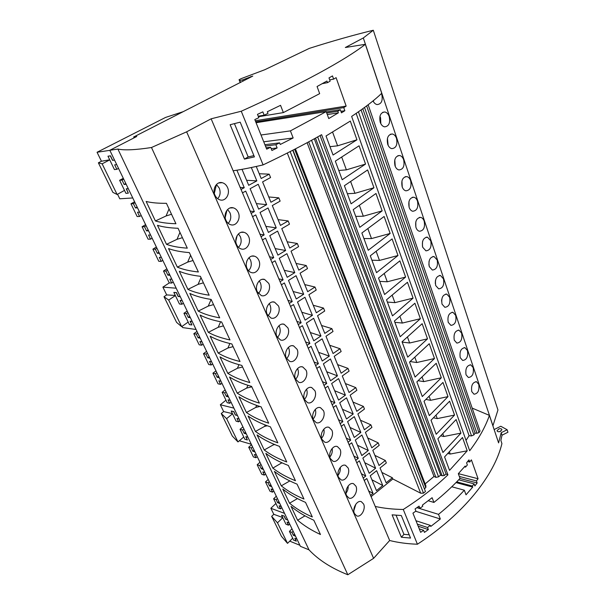 <?xml version="1.0" encoding="UTF-8"?>
<svg xmlns="http://www.w3.org/2000/svg" width="605" height="605" viewBox="0 0 605 605"><rect width="100%" height="100%" fill="white"/><g stroke="black" fill="none" stroke-linecap="round" stroke-linejoin="round"><path stroke-width="0.91" d="M225.968 400.2L220.318 404.753L233.893 408.118M251.287 444.252L239.346 440.765M239.958 420.717L238.627 421.829L236.101 421.163L232.539 413.782L226.618 418.652L237.984 441.93L243.762 436.992L244.851 439.238L247.377 439.971L245.94 436.704M232.479 413.661L223.653 411.582L220.318 404.753M237.44 415.484L235.458 414.969L233.817 411.566L231.193 411.007L232.539 413.782M237.5 415.605L235.458 414.969M238.627 421.829L236.994 418.448L239.134 419.008M235.36 415.053L233.719 411.65L231.193 411.007M223.653 411.582L221.264 413.525L232.312 436.069L237.984 441.93M226.618 418.652L221.264 413.525M243.762 436.992L240.041 429.308L242.923 426.873M247.921 437.271L245.781 436.659L247.377 439.971M246.318 433.936L244.178 433.339L242.567 430.004L240.041 429.308M242.567 430.004L243.891 428.885M244.178 433.339L245.494 432.22M256.248 166.466L261.194 178.513L269.202 174.164L270.571 177.537L262.585 181.901L270.942 202.251L278.807 197.835L280.138 201.125L272.303 205.556L280.455 225.423L288.177 220.938L289.477 224.152L281.779 228.645L289.75 248.042L297.327 243.49L298.598 246.636L291.043 251.188L298.817 270.132L306.259 265.527L307.506 268.59L300.08 273.203L307.68 291.708L314.993 287.042L316.211 290.045L308.913 294.711L316.332 312.785L323.524 308.074L324.711 311.008L317.542 315.719L324.794 333.393L331.858 328.628L333.022 331.495L325.974 336.259L333.068 353.532L340.01 348.73L341.152 351.528L334.217 356.337L341.152 373.224L347.988 368.385L349.093 371.122L342.279 375.97L349.062 392.486L355.785 387.608L345.387 383.54M281.605 515.233L284.229 516.103L281.605 515.233L285.938 524.195L288.479 525.178L289.666 524.006M293.138 531.22L291.958 532.392L289.417 531.394L293.659 540.174L296.291 541.112L294.953 538.337M289.19 523.015L287.035 522.191L288.479 525.178M428.227 500.743L433.929 502.437C443.677 494.603 452.374 486.579 460.027 478.389L458.31 473.692L465.169 466.039L465.548 467.105L464.481 466.841M454.544 415.075L436.205 434.254L431.025 420.225L449.621 401.191L454.544 415.075L437.264 418.599L433.588 417.851M437.264 418.599L436.114 415.446M419.242 528.838L423.598 530.29L420.649 532.339L412.935 513.146L415.938 511.096L415.075 508.941L419.068 506.135L419.923 508.298L422.789 506.226L422.366 505.145L432.099 497.711L433.929 502.437M465.548 467.105L467.347 464.95L466.591 462.825L468.958 459.898L469.714 462.023L471.393 459.876L478.071 478.736L476.43 480.914L459.316 476.445M476.43 480.914L477.163 482.987L459.959 478.457M282.716 517.54L273.8 514.311L271.66 516.36L281.431 536.295L287.526 543.358L277.491 522.811L271.66 516.36M282.785 517.683L277.491 522.811M448.002 396.63L429.316 415.612L424.022 401.266L442.981 382.451L448.002 396.63L430.579 400.306L429.202 396.532M442.036 304.149C441.09 297.955 442.686 294.605 446.823 294.121L449.659 297.305C450.589 303.483 448.986 306.811 444.841 307.295L442.036 304.149M441.673 299.656L441.567 301.154M277.392 498.505L276.167 499.662L273.626 498.754L276.303 496.236M273.626 498.754L278.05 507.897L280.591 508.828L279.124 505.788L281.272 506.567M287.746 520.013L285.59 519.196L287.677 519.869M284.138 516.194L285.59 519.196M451.776 486.76L464.337 490.209L466.016 494.814L472.724 487.086L455.996 482.586M469.714 462.023L467.657 461.524M299.899 545.271L289.742 541.142M458.703 479.788L474.116 483.871L472.346 486.049L472.724 487.086M472.346 486.049L456.707 481.86M292.699 538.185L287.526 543.358M289.417 531.394L291.996 528.838M280.591 508.828L281.801 507.671M273.8 514.311L270.851 508.276L284.547 513.373M284.229 516.103L285.681 519.113M477.163 482.987L474.857 485.951L474.116 483.871M434.496 358.531L415.075 377.066L409.54 362.062L429.248 343.716L434.496 358.531L416.777 362.524L410.13 361.563M416.777 362.524L414.917 357.434M270.851 508.276L275.918 503.481M415.703 511.263L440.319 518.992L430.76 526.456L430.344 525.405L427.523 527.477L428.363 529.579L424.445 532.392L423.598 530.29M430.579 400.306L426.026 399.466M345.41 395.141L338.573 378.601L331.653 383.525L338.588 400.094L345.41 395.141L334.671 390.732M313.08 419.068C315.538 416.217 316.286 412.981 315.318 409.358M313.345 419.749L316.233 422.645C320.93 424.589 326.065 416.006 323.463 410.659L320.521 407.709C315.878 405.773 310.69 414.38 313.345 419.749M248.095 416.036C254.115 420.286 261.541 423.893 270.397 426.843L277.824 442.815C268.96 439.676 261.489 435.895 255.423 431.456L248.095 416.036M255.423 431.456L264.619 426.374L265.232 424.997M267.266 425.761L264.619 426.374M332.115 404.79L334.883 402.786L327.895 386.202L325.089 388.198M334.883 402.786L330.459 400.881M467.211 450.808L449.538 470.357L444.577 456.919L462.5 437.498L467.211 450.808L450.218 454.045L448.033 453.523M450.218 454.045L449.492 452.056M257.065 434.897C263.137 439.374 270.609 443.2 279.48 446.377L286.74 461.986C277.854 458.635 270.352 454.627 264.226 449.984L257.065 434.897M264.226 449.984L273.294 444.902L273.641 444.115M274.738 444.577L273.294 444.902M321.558 438.27C323.819 435.592 324.575 432.537 323.849 429.119M321.936 439.374L324.673 442.134C329.279 444.093 334.421 435.449 331.858 430.178L329.075 427.364C324.522 425.421 319.327 434.08 321.936 439.374M340.131 423.727L342.853 421.7L338.414 419.673M342.853 421.7L336.017 405.479L333.257 407.49M353.207 414.002L346.521 397.825L339.715 402.786L346.499 418.993L353.207 414.002L342.445 409.305M355.785 387.608L356.867 390.286L350.166 395.171L356.799 411.332L363.416 406.416L353.002 402.075M271.69 486.654L269.543 485.921L268.03 482.782L265.497 481.928L268.212 479.432M265.497 481.928L270.004 491.26L272.545 492.145L271.048 489.037L273.195 489.778M272.545 492.145L273.778 490.995M276.167 499.662L277.65 502.725L278.867 501.568M441.325 377.785L422.275 396.555L416.86 381.884L436.182 363.295L441.325 377.785L423.75 381.619L418.214 380.711M423.75 381.619L422.139 377.202M291.958 532.392L293.38 535.334L294.552 534.162M269.543 485.921L270.783 484.764M295.535 536.196L293.38 535.334M279.797 503.504L277.65 502.725M448.214 322.344C447.299 316.173 448.895 312.838 453.001 312.339L455.709 315.402C456.616 321.55 455.013 324.877 450.899 325.361L448.214 322.344M296.2 541.195L294.794 538.276L296.949 539.138M494.141 429.565L500.789 426.253L507.126 429.747L501.19 432.711L502.014 435.199L500.864 440.41L501.923 443.601C494.345 475.19 464.005 513.925 417.412 544.228C407.407 543.872 398.158 542.632 389.658 540.507L373.595 558.347L347.822 574.75C331.419 568.239 318.48 559.928 308.996 549.832L300.413 546.33L109.815 150.282L136.745 136.488L133.637 137.01L135.815 136.964M268.03 482.782L269.278 481.64M464.337 490.209C456.783 498.452 448.176 506.498 438.527 514.356L440.319 518.992M427.516 338.845L422.146 323.698L402.045 341.787L407.717 357.132L427.516 338.845L409.645 343.005L402.159 342.09M420.377 318.714L414.886 303.226L394.384 321.043L400.185 336.743L420.377 318.714L402.355 323.055L394.853 322.299M405.615 277.067L384.591 294.522L378.511 278.066L399.867 260.853L405.615 277.067L387.276 281.779L379.736 281.378M413.079 298.129L392.479 315.878L386.542 299.808L407.46 282.278L413.079 298.129L394.899 302.651L387.374 302.069M356.942 139.793L350.31 121.076L326.027 135.966L333.06 155.024L356.942 139.793L337.598 145.82L329.982 146.682M264.907 144.716L279.623 142.863L280.259 144.474L293.153 137.97L290.415 130.877L326.216 111.6L328.757 118.565L338.361 112.848L337.794 111.275L340.358 109.709L341.477 112.84L344.85 110.723L340.94 111.335M279.623 142.863L275.85 144.716L277.128 147.945L271.902 150.494L270.616 147.265L266.692 149.155L254.803 119.571L258.811 117.71L257.473 114.368L262.827 111.864L264.151 115.2L268 113.369L267.349 111.706L280.546 105.331L283.352 112.598L319.667 93.646L317.065 86.515L326.934 81.032L327.517 82.643L330.149 81.146L328.991 77.916L332.478 75.912L333.62 79.126L336.1 77.667L346.158 106.079L343.746 107.607L344.85 110.723M365.549 164.068L359.075 145.805L335.321 161.142L342.188 179.73L365.549 164.068L346.378 169.854L338.77 170.481M390.157 233.462L384.13 216.477L361.866 233.008L368.241 250.266L390.157 233.462L371.493 238.582L363.923 238.559M375.977 193.487L382.148 210.88L359.771 227.329L353.237 209.64L375.977 193.487M373.95 187.754L351.089 203.817L344.396 185.697L367.628 169.937L373.95 187.754L354.954 193.313L347.353 193.713M397.977 255.522L376.514 272.658L370.29 255.809L392.093 238.922L397.977 255.522L379.471 260.43L371.916 260.21M456.125 419.537L460.95 433.127L442.943 452.502L437.869 438.769L456.125 419.537M307.113 142.704L433.989 476.468L435.918 477.368L438.572 476.823L440.652 475.061L442.134 475.749L444.229 475.56L446.059 474.01L447.927 474.857L321.61 134.696C304.36 144.489 284.849 154.555 263.084 164.893L241.251 111.237C301.381 84.208 346.332 59.313 365.352 44.301L381.725 93.276C374.881 99.923 364.853 107.637 351.641 116.41L469.684 450.74C478.956 438.459 485.528 426.669 489.4 415.378L498.596 442.898L501.19 432.711M447.927 474.857C435.146 487.07 420.263 498.611 403.27 509.47C393.144 509.334 383.804 508.336 375.251 506.461L211.137 118.807L186.627 131.829L151.484 147.514L347.822 574.75M417.412 544.228L403.27 509.47M460.95 433.127L443.805 436.507L440.916 435.865M443.805 436.507L442.875 433.951M292.752 150.259L425.444 491.502L423.492 493.151L420.679 493.204L392.842 478.971L371.016 496.682M433.989 476.468L425.156 483.909M424.566 488.666L425.807 487.615L425.897 485.83L295.421 148.875M425.444 491.502L292.986 150.138M492.901 425.852L497.953 409.986L373.3 30.25C353.388 35.098 332.069 41.132 309.337 48.37L264.824 69.711L241.198 78.635L239.066 79.724L240.23 82.613M401.304 515.528L410.538 538.064L401.387 537.232L392.093 514.84L401.304 515.528M389.658 540.507L375.251 506.461M409.192 534.782L403.951 534.351L396.056 515.21M403.951 534.351L401.387 537.232M346.582 495.631L348.919 498.044C353.244 500.01 358.394 491.222 355.929 486.178L353.554 483.728C349.282 481.761 344.071 490.579 346.582 495.631M373.595 558.347L186.627 131.829M338.55 477.3L341.016 479.818C345.425 481.792 350.582 473.042 348.087 467.93L345.584 465.358C341.212 463.4 336.009 472.165 338.55 477.3M330.338 458.552L332.931 461.184C337.439 463.15 342.596 454.461 340.063 449.265L337.424 446.581C332.962 444.622 327.759 453.342 330.338 458.552M354.439 513.562L356.655 515.868C360.89 517.842 366.04 508.994 363.605 504.041L361.351 501.689C357.162 499.722 351.959 508.586 354.439 513.562M304.542 399.663L307.605 402.696C312.392 404.632 317.504 396.109 314.88 390.679L311.764 387.586C307.022 385.665 301.865 394.218 304.542 399.663M295.535 379.101L298.772 382.284C303.657 384.205 308.747 375.735 306.085 370.23L302.795 366.985C297.955 365.087 292.82 373.58 295.535 379.101M286.309 358.047L289.742 361.389C294.726 363.287 299.785 354.885 297.085 349.297L293.599 345.894C288.668 344.011 283.563 352.443 286.309 358.047M257.261 291.723L261.352 295.603C266.616 297.426 271.547 289.22 268.756 283.397L264.597 279.45C259.386 277.657 254.418 285.885 257.261 291.723M236.653 244.685C237.697 246.953 239.24 248.39 241.274 248.98C246.719 250.72 251.521 242.658 248.678 236.684C247.634 234.369 246.069 232.91 243.981 232.312C238.589 230.603 233.749 238.695 236.653 244.685M247.082 268.499C248.073 270.647 249.517 272.008 251.438 272.583C256.792 274.36 261.662 266.23 258.842 260.332C257.859 258.146 256.384 256.762 254.425 256.18C249.124 254.425 244.216 262.585 247.082 268.499M267.183 314.373L271.04 318.064C276.213 319.916 281.189 311.643 278.436 305.896L274.511 302.145C269.391 300.314 264.37 308.618 267.183 314.373M276.863 336.478L280.501 339.987C285.575 341.863 290.597 333.521 287.874 327.857L284.176 324.288C279.147 322.427 274.08 330.791 276.863 336.478M214.957 195.165C216.151 197.722 217.898 199.317 220.205 199.945C225.809 201.578 230.452 193.676 227.556 187.55C226.376 184.941 224.599 183.323 222.232 182.695C216.681 181.092 212.007 189.032 214.957 195.165M225.945 220.243C227.064 222.655 228.705 224.168 230.868 224.773C236.396 226.467 241.123 218.481 238.257 212.431C237.137 209.973 235.474 208.438 233.25 207.825C227.782 206.169 223.018 214.185 225.945 220.243M345.999 493.196C347.61 491.056 348.329 488.636 348.162 485.944M289.523 503.209L282.8 489.067C289.039 494.149 296.616 498.588 305.525 502.377L312.316 516.972C303.392 513.025 295.8 508.442 289.523 503.209L297.448 498.588M308.996 549.832L117.884 149.064C124.358 150.471 135.558 149.957 151.484 147.514M281.272 485.845L274.405 471.401C280.591 476.286 288.139 480.529 297.04 484.129L303.982 499.049C295.066 495.291 287.504 490.889 281.272 485.845L289.81 480.93M272.84 468.111L265.829 453.349C271.963 458.038 279.472 462.076 288.358 465.464L295.459 480.725C286.558 477.163 279.018 472.959 272.84 468.111L281.892 462.787M297.599 520.209C303.922 525.616 311.545 530.381 320.469 534.502L313.829 520.224C304.912 516.246 297.305 511.626 291.02 506.362L297.599 520.209L304.988 515.846M246.424 412.519L238.937 396.751C244.881 400.767 252.27 404.14 261.095 406.855L268.703 423.197C259.855 420.293 252.429 416.732 246.424 412.519L255.749 407.437L256.649 405.395M237.228 393.152L229.56 377.028C235.436 380.802 242.779 383.918 251.582 386.383L259.363 403.119C250.538 400.45 243.157 397.13 237.228 393.152L246.681 388.077L247.899 385.302M218.186 353.086C223.971 356.549 231.246 359.362 240.011 361.518L231.844 343.958C223.109 342.029 215.879 339.443 210.162 336.198L218.186 353.086L227.919 348.019L229.877 343.511M208.332 332.349L200.119 315.069C205.753 318.026 212.915 320.325 221.619 321.966L229.983 339.95C221.256 338.074 214.034 335.541 208.332 332.349L218.208 327.29L220.598 321.769M198.243 311.121C203.862 314.033 211.016 316.271 219.706 317.852L211.13 299.414C202.478 298.084 195.377 296.087 189.841 293.425L198.243 311.121L208.271 306.077L211.137 299.43M187.921 289.387L179.307 271.267C184.752 273.611 191.77 275.29 200.376 276.303L209.171 295.21C200.527 293.932 193.441 291.996 187.921 289.387L198.1 284.358L200.989 277.612M177.341 267.13C182.763 269.422 189.773 271.032 198.372 271.985L189.35 252.595C180.804 251.93 173.854 250.583 168.523 248.564L177.341 267.13L187.679 262.109L190.598 255.272M227.813 373.346C233.674 377.074 241.009 380.152 249.804 382.564L241.834 365.428C233.061 363.227 225.771 360.368 219.978 356.852L227.813 373.346L237.41 368.279L238.975 364.679M155.402 220.961C160.605 222.557 167.449 223.487 175.926 223.729L166.435 203.318C158.011 203.378 151.242 202.758 146.138 201.457L155.402 220.961L166.072 215.97L169.045 208.929M166.504 244.329L157.466 225.302C162.692 226.973 169.551 227.964 178.044 228.274L187.293 248.163C178.755 247.558 171.82 246.28 166.504 244.329L177.008 239.323L179.95 232.38M109.815 150.282L117.884 149.064M282.217 462.931L281.786 463.029M370.502 495.465L373.058 493.4L368.589 490.942M373.058 493.4L366.789 478.517L364.202 480.574M363.151 478.101L365.745 476.044L361.283 473.685M365.745 476.044L359.34 460.844L356.716 462.893M355.642 460.367L358.281 458.318L353.819 456.064M358.281 458.318L351.732 442.792L349.062 444.826M347.973 442.247L350.65 440.206L346.204 438.065M350.65 440.206L343.958 424.339L341.25 426.359M369.345 453.047L362.864 458.098L369.224 473.291L375.614 468.209L369.345 453.047M392.842 478.971L392.358 477.768L381.891 472.429M363.416 406.416L364.475 409.041L357.88 413.956L364.376 429.777L370.88 424.823L371.924 427.395L365.428 432.341L371.788 447.821L378.193 442.845L379.206 445.356L372.816 450.339L379.04 465.495L385.347 460.488L386.345 462.946L380.053 467.96L386.149 482.798L392.358 477.768M240.964 189.501L244.269 187.709L236.895 170.209M251.09 213.421L254.334 211.599L245.706 191.112L242.408 192.912M260.967 236.752L264.151 234.906L255.734 214.919L252.497 216.749M270.609 259.53L273.732 257.654L265.519 238.143L262.343 240.004M280.024 281.756L283.095 279.858L275.071 260.815L271.955 262.699M289.213 303.468L292.23 301.547L284.395 282.951L281.333 284.857M298.197 324.673L301.154 322.737L293.501 304.565L290.498 306.493M306.969 345.394L309.873 343.436L302.394 325.687L299.445 327.63M315.538 365.639L318.396 363.666L311.091 346.317L308.187 348.276M323.917 385.438L326.73 383.441L319.584 366.486L316.733 368.46M361.896 435.033L355.316 440.062L361.805 455.573L368.301 450.528L361.896 435.033M354.296 416.633L347.603 421.624L354.235 437.483L360.837 432.462L354.296 416.633M382.776 485.528L376.635 470.675L370.252 475.757L376.476 490.632L382.776 485.528L371.939 479.788M323.41 363.832L330.504 380.772L337.439 375.856L330.451 358.954L323.41 363.832M314.986 343.685L322.238 361.019L329.286 356.141L322.14 338.853L314.986 343.685M269.777 235.663L277.922 255.136L285.62 250.515L277.597 231.095L269.777 235.663M296.042 275.714L288.494 280.402L296.268 298.976L303.695 294.242L296.042 275.714M268.038 207.969L260.067 212.468L268.416 232.426L276.258 227.866L268.038 207.969M313.64 318.291L306.357 323.078L313.776 340.804L320.952 335.979L313.64 318.291M286.929 253.669L279.245 258.297L287.209 277.317L294.771 272.636L286.929 253.669M297.531 301.986L305.124 320.136L312.422 315.349L304.943 297.252L297.531 301.986M242.015 169.332L248.7 185.304L256.838 180.88L251.317 167.524M250.122 188.7L258.675 209.148L266.669 204.656L258.237 184.268L250.122 188.7M375.614 468.209L364.792 462.712M385.347 460.488L374.888 455.383M420.679 493.204L287.284 153.042M269.202 174.164L259.235 173.741M278.807 197.835L268.771 196.958M288.177 220.938L278.081 219.638M297.327 243.49L287.178 241.788M306.259 265.527L296.064 263.432M314.993 287.042L304.754 284.584M323.524 308.074L313.246 305.26M331.858 328.628L321.55 325.482M340.01 348.73L329.672 345.258M347.988 368.385L337.613 364.611M370.88 424.823L360.451 420.218M378.193 442.845L367.742 437.982M290.143 151.59L423.492 493.151M425.807 487.615L294.635 149.284M308.694 141.842L435.918 477.368M438.572 476.823L311.545 140.299M314.282 138.795L440.652 475.061M315.507 138.114L442.134 475.749M444.229 475.56L317.663 136.919M446.059 474.01L320.068 135.565M368.301 450.528L357.502 445.28M360.837 432.462L350.053 427.485M338.013 475.326C339.844 472.997 340.592 470.35 340.26 467.393M329.869 457.017C331.911 454.506 332.674 451.655 332.16 448.456M353.842 510.643L355.869 504.131M419.923 508.298L417.208 507.459M427.523 527.477L417.352 524.142M428.363 529.579L418.191 526.229M430.344 525.405L415.99 520.739M478.071 478.736L458.356 473.647M438.527 514.356L416.905 507.663M133.637 137.01L252.777 76.094L242.597 79.898L239.777 80.525L239.066 79.724M263.409 469.45L261.262 468.754L259.719 465.563L257.185 464.753L261.791 474.282L264.332 475.114L262.797 471.945L264.952 472.641M257.185 464.753L259.961 462.273M259.719 465.563L260.989 464.421M264.332 475.114L265.587 473.972M256.528 455.142L254.38 454.484L255.945 457.728L257.223 456.594M254.955 451.882L252.807 451.232L251.234 447.965L248.708 447.216L253.412 456.941L255.945 457.728M251.234 447.965L252.527 446.838M252.807 451.232L254.1 450.105M248.708 447.216L251.529 444.758M261.262 468.754L262.532 467.612M251.052 77.016L250.856 76.525M247.929 78.673L247.657 77.992M243.097 81.146L242.597 79.898M240.548 82.446L239.777 80.525M492.946 425.799L363.318 37.956L373.3 30.25M473.17 367.606C473.995 373.678 472.399 376.976 468.391 377.497L466.047 374.805C465.215 368.717 466.795 365.405 470.803 364.883L473.17 367.606M363.318 37.956L345.334 47.508L365.352 44.301M467.461 350.545C468.308 356.64 466.712 359.945 462.674 360.459L460.223 357.661C459.361 351.543 460.95 348.223 464.988 347.709L467.461 350.545M461.638 333.143C462.522 339.269 460.919 342.581 456.843 343.08L454.279 340.176C453.387 334.028 454.983 330.701 459.051 330.194L461.638 333.143M478.767 384.349C479.561 390.399 477.98 393.681 474.01 394.218L471.764 391.624C470.955 385.559 472.535 382.262 476.498 381.725L478.767 384.349M443.48 278.845C444.448 285.046 442.837 288.381 438.663 288.857L435.729 285.583C434.753 279.366 436.349 276.009 440.516 275.525L443.48 278.845M437.181 260.006C438.171 266.23 436.568 269.58 432.363 270.049L429.285 266.639C428.28 260.4 429.875 257.034 434.072 256.558L437.181 260.006M417.488 201.117C418.577 207.417 416.981 210.79 412.701 211.251C411.12 210.827 409.933 209.549 409.154 207.402C408.05 201.087 409.638 197.699 413.911 197.222C415.522 197.646 416.709 198.947 417.488 201.117M424.188 221.158C425.247 227.427 423.644 230.8 419.386 231.254C417.873 230.845 416.747 229.613 416.006 227.563C414.939 221.271 416.527 217.891 420.777 217.414C422.313 217.83 423.447 219.078 424.188 221.158M403.656 159.758C404.805 166.095 403.225 169.491 398.907 169.952C397.167 169.521 395.867 168.122 395.005 165.77C393.84 159.417 395.405 156.007 399.716 155.523C401.486 155.969 402.801 157.376 403.656 159.758M430.752 240.782C431.773 247.029 430.17 250.387 425.943 250.848L422.714 247.301C421.677 241.04 423.273 237.667 427.493 237.19L430.752 240.782M410.644 180.661C411.763 186.975 410.175 190.363 405.872 190.825C404.216 190.393 402.975 189.055 402.159 186.809C401.024 180.479 402.597 177.076 406.893 176.6C408.579 177.031 409.827 178.384 410.644 180.661M396.517 138.409C397.697 144.761 396.124 148.172 391.79 148.633C389.968 148.195 388.607 146.735 387.699 144.27C386.497 137.902 388.062 134.476 392.38 133.992C394.233 134.439 395.617 135.913 396.517 138.409M381.468 93.518L381.763 94.289C383.01 100.672 381.46 104.105 377.112 104.582C375.433 104.234 374.079 103.009 373.035 100.914M389.219 116.591C390.437 122.959 388.871 126.377 384.53 126.853C382.617 126.4 381.188 124.88 380.227 122.293C378.995 115.91 380.545 112.469 384.878 111.978C386.822 112.432 388.266 113.974 389.219 116.591M498.981 428.862C500.713 428.453 501.704 428.748 501.946 429.747L500.01 431.562C498.27 431.97 497.287 431.675 497.045 430.684L498.981 428.862M498.868 431.766L500.94 431.138M507.126 429.747L507.943 432.235L502.014 435.199M489.4 415.378L472.172 408.11M366.645 105.898L478.978 432.62L480.03 431.017L368.158 104.756M478.978 432.62L476.967 433.256L364.528 107.471M466.016 440.364L469.079 435.736L471.529 435.925L473.927 434.889L475.091 433.12L476.967 433.256M475.091 433.12L362.788 108.734M473.927 434.889L361.087 109.951M471.529 435.925L358.447 111.804M469.079 435.736L356.163 113.377M409.645 343.005L407.528 337.212M228.486 396.872L226.353 396.373L224.667 392.895L222.156 392.32L227.17 402.688L229.688 403.301L228.024 399.844L230.157 400.351M222.156 392.32L225.151 389.938M224.667 392.895L226.043 391.798M229.688 403.301L231.049 402.196M304.436 399.398C307.083 396.381 307.794 392.963 306.576 389.159M259.832 406.462L255.749 407.437M337.439 375.856L326.73 371.757M435.441 280.523L435.282 283.442M226.353 396.373L227.714 395.277M326.73 383.441L322.321 381.664M402.355 323.055L399.973 316.528M219.267 377.724L217.142 377.286L215.425 373.724L212.915 373.209L218.042 383.812L220.553 384.356L218.851 380.825L220.984 381.279M212.915 373.209L215.97 370.865M215.425 373.724L216.824 372.642M220.553 384.356L221.937 383.267M217.142 377.286L218.534 376.197M251.778 386.822L246.681 388.077M318.396 363.666L314.003 362.017M429.051 261.262L428.915 265.096M295.603 379.252C298.356 376.181 299.059 372.688 297.721 368.77L297.599 368.498M329.286 356.141L318.608 352.36M379.471 260.43L376.212 251.506M285.62 250.515L275.184 248.587M303.695 294.242L293.145 291.512M276.258 227.866L265.882 226.361M320.952 335.979L310.312 332.531M294.771 272.636L284.267 270.299M312.422 315.349L301.827 312.256M286.588 358.606C289.379 355.558 290.09 352.042 288.721 348.049L288.388 347.368M258.358 293.546C261.171 290.551 261.859 286.989 260.415 282.86L259.235 280.924M238.476 247.354C241.221 244.39 241.849 240.828 240.359 236.676L238.438 233.901M237.16 235.511L235.821 241.1M248.526 270.745C251.317 267.765 251.982 264.204 250.508 260.052L248.98 257.7M246.969 260.732L246.311 263.493M267.97 315.772C270.798 312.762 271.501 309.208 270.08 305.109L269.21 303.597M277.377 337.454C280.198 334.429 280.909 330.89 279.51 326.836L278.928 325.74M233.099 346.657L227.919 348.019M223.434 325.876L218.208 327.29M213.542 304.61L208.271 306.077M203.416 282.83L198.1 284.358M193.04 260.521L187.679 262.109M242.544 366.97L237.41 368.279M159.41 253.336L157.33 253.276L155.364 249.199L152.914 249.147L158.79 261.292L161.24 261.39L159.289 257.344L161.369 257.412M155.364 249.199L156.945 248.216M157.33 253.276L158.903 252.293M152.914 249.147L156.362 247.006M169.967 275.283L167.88 275.146L165.959 271.161L163.494 271.025L169.234 282.89L171.699 283.072L169.793 279.117L171.888 279.26M163.494 271.025L166.874 268.847M165.959 271.161L167.502 270.163M200.217 338.135L198.1 337.809L196.307 334.089L193.812 333.718L199.174 344.797L201.669 345.205L199.892 341.515L202.01 341.855M193.812 333.718L196.988 331.427M196.307 334.089L197.767 333.037M209.852 358.152L207.727 357.767L205.972 354.129L203.469 353.683L208.71 364.52L211.221 364.996L209.474 361.389L211.599 361.79M203.469 353.683L206.585 351.361M205.972 354.129L207.402 353.055M211.221 364.996L212.627 363.923M207.727 357.767L209.148 356.693M201.669 345.205L203.114 344.147M180.282 296.715L178.188 296.518L176.305 292.623L173.832 292.404L175.367 295.565L168.689 300.065L164.008 296.7L166.693 294.907L162.889 287.118L169.302 282.898M162.889 287.118L176.191 288.207M196.058 329.491L182.642 327.577L182.06 326.382M198.1 337.809L199.552 336.751M164.008 296.7L176.6 322.397L181.674 326.655L168.689 300.065M166.693 294.907L175.321 295.482M173.832 292.404L176.418 292.548L178.301 296.442L180.237 296.624M175.367 295.565L179.443 303.997L181.916 304.262L180.056 300.398L182.158 300.609M190.363 317.663L188.253 317.398L186.423 313.594L183.935 313.292L188.178 322.064L181.674 326.655M183.935 313.292L187.179 311.038M190.242 321.21L191.906 324.968L190.083 321.187L192.193 321.467M171.699 283.072L173.234 282.059M181.916 304.262L183.421 303.234M188.178 322.064L189.418 324.628L191.906 324.968M186.423 313.594L187.905 312.558M188.253 317.398L189.736 316.362M167.88 275.146L169.423 274.141M161.24 261.39L162.805 260.392M309.873 343.436L305.495 341.931M264.151 234.906L259.893 234.211M273.732 257.654L269.444 256.785M283.095 279.858L278.776 278.822M292.23 301.547L287.889 300.345M301.154 322.737L296.798 321.376M408.95 201.548L409.109 207.258M415.801 221.816L415.832 226.988M394.77 159.811L395.262 166.428M422.502 241.705L422.434 246.265M401.939 180.887L402.249 187.074M387.434 138.295L388.123 145.313M387.276 281.779L384.319 273.694M354.954 193.313L350.688 181.644M382.148 210.88L363.318 216.212L355.732 216.401M363.318 216.212L359.408 205.503M394.899 302.651L392.237 295.361M371.493 238.582L367.908 228.781M379.932 116.341L380.568 117.809L380.84 123.715M346.378 169.854L341.749 157.194M373.61 100.445L373.406 101.617M148.596 230.868L146.531 230.883L144.512 226.701L142.077 226.746L148.096 239.179L150.532 239.187L148.535 235.042L150.607 235.042M241.251 111.237L211.137 118.807M258.426 116.742L283.352 112.598M322.215 83.679L327.517 82.643M226.981 210.2L225.189 217.588M144.512 226.701L146.13 225.741M146.531 230.883L148.142 229.915M142.077 226.746L145.601 224.652M182.415 237.674L177.008 239.323M137.524 207.855L135.467 207.954L133.403 203.666L130.982 203.802L137.146 216.537L139.566 216.454L137.524 212.211L139.581 212.128M139.566 216.454L141.199 215.501M270.616 147.265L266.147 147.809M265.429 146.017L275.85 144.716M258.206 116.19L264.151 115.2M109.717 159.826L101.436 161.232L97.057 152.263L165.558 117.438L183.217 111.66M256.066 122.717L326.216 111.6M327.29 114.557L338.361 112.848M326.73 113.006L337.794 111.275M261.005 135.006L290.415 130.877M263.735 141.804L293.153 137.97M329.702 79.905L333.62 79.126M255.28 120.75L346.158 106.079M340.358 109.709L326.337 111.925M343.746 107.607L255.726 121.862M256.165 121.62L256.573 122.633M133.403 203.666L135.051 202.728M135.467 207.954L137.116 207.008M97.057 152.263L109.845 150.343M114.542 160.113L112.522 160.378L110.352 155.886L107.97 156.219L110.481 155.818L112.651 160.31L114.519 160.06M101.436 161.232L98.381 162.813L112.87 192.367L117.113 194.485L102.139 163.826L98.381 162.813M107.97 156.219L109.739 159.871L102.139 163.826M109.739 159.871L114.436 169.589L116.825 169.309L114.678 164.855L116.704 164.605M126.173 184.275L124.131 184.457L122.021 180.071L119.616 180.298L124.501 190.393L117.113 194.485M119.616 180.298L123.299 178.301M132.76 197.956L119.775 198.788L117.551 194.243M126.392 188.813L128.336 193.169L126.241 188.821L128.283 188.654M116.825 169.309L118.535 168.402M124.501 190.393L125.931 193.343L128.336 193.169M122.021 180.071L123.707 179.148M124.131 184.457L125.817 183.534M130.982 203.802L134.59 201.752M277.128 147.945L271.169 148.656M337.598 145.82L332.591 132.117M150.532 239.187L152.135 238.219M228.198 223.351C230.868 220.394 231.458 216.847 229.953 212.718L227.593 209.512M263.084 164.893C251.945 167.54 241.962 169.498 233.144 170.784M254.334 211.599L250.107 211.092M256.838 180.88L246.606 180.298M244.269 187.709L240.072 187.399M230.15 124.721L244.428 159.115L254.418 156.899L240.193 122.165L230.15 124.721M253.896 155.629L248.171 156.922L234.438 123.654M248.171 156.922L244.428 159.115M217.671 198.712C220.258 195.77 220.787 192.239 219.282 188.132L216.477 184.517L214.336 193.26M171.525 214.261L166.072 215.97M266.669 204.656L256.354 203.605M446.823 294.121L445.779 294.053M453.001 312.339L452.056 312.256M470.803 364.883L470.1 364.785M464.988 347.709L464.209 347.618M459.051 330.194L458.197 330.111M310.743 387.389L311.764 387.586M301.592 366.781L302.795 366.985M292.192 345.689L293.599 345.894M241.153 232.328L243.981 232.312M251.93 256.112L254.425 256.18M272.613 301.971L274.511 302.145M399.716 155.523L397.84 155.704M427.493 237.19L426.132 237.19M392.38 133.992L390.369 134.234M230.066 207.954L233.25 207.825M282.535 324.091L284.176 324.288M413.911 197.222L412.3 197.298M420.777 217.414L419.295 217.445M218.67 182.975L222.232 182.695M328.356 427.19L329.075 427.364M345.1 465.222L345.584 465.358M406.893 176.6L405.153 176.72M476.498 381.725L475.87 381.626M262.419 279.321L264.597 279.45M440.516 275.525L439.374 275.479M336.834 446.422L337.424 446.581M434.072 256.558L432.825 256.528M353.169 483.607L353.554 483.728M384.878 111.978L382.723 112.296M319.659 407.52L320.521 407.709M497.045 430.684L497.212 431.183"/></g></svg>
